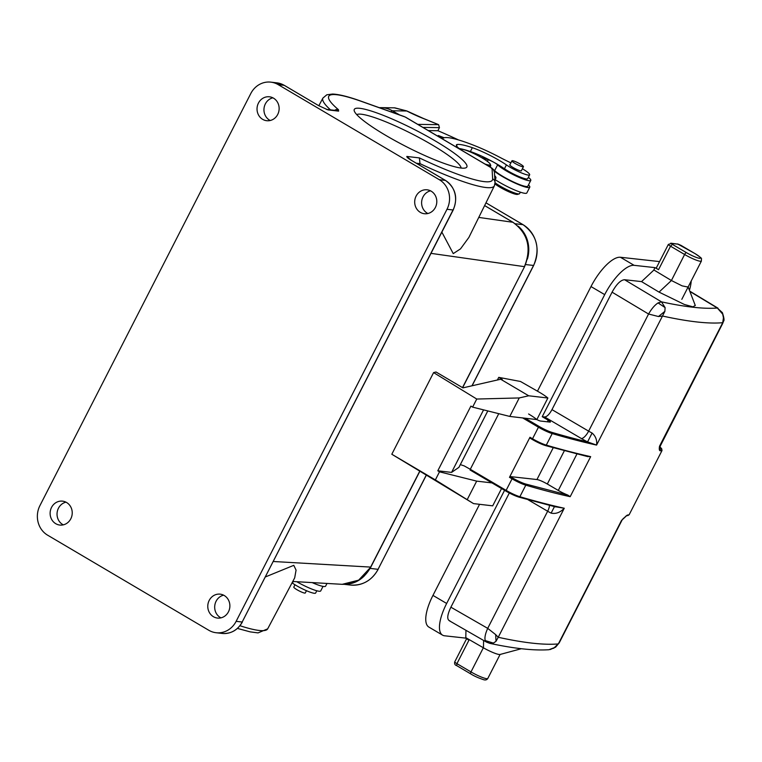 <?xml version="1.0" encoding="UTF-8"?>
<svg xmlns="http://www.w3.org/2000/svg" width="762" height="762" viewBox="0 0 762 762"><rect width="100%" height="100%" fill="white"/><g stroke="black" fill="none" stroke-linecap="round" stroke-linejoin="round"><path stroke-width="1.14" d="M296.761 581.711A19.25 2.886 27.1 0 0 297.361 582.054A19.25 2.886 27.1 0 0 319.602 591.274A19.25 2.886 27.1 0 0 320.726 590.912L323.031 586.388M292.037 582.854A28.442 4.258 -152.9 0 1 292.418 583.111A15.316 2.296 27.1 0 0 314.725 593.322A15.316 2.296 27.1 0 0 315.649 593.036L316.802 590.779M312.163 582.597A21.441 3.21 27.1 0 0 324.679 586.53A21.441 3.21 27.1 0 0 325.622 586.13L326.993 583.444M394.411 107.842L406.765 110.995A33.69 5.048 27.1 0 0 423.863 118.71L438.607 124.673L417.776 124.377M422.9 127.406L439.445 127.635L438.607 124.673L423.472 118.481A4.372 2.496 111.1 0 1 423.863 118.71M428.292 130.578L437.874 130.721L439.445 127.635M520.351 192.167L519.598 193.634A15.316 2.296 -152.9 0 1 519.284 193.862A15.316 2.296 -152.9 0 1 506.273 189.376A15.316 2.296 27.1 0 1 495.052 182.775M494.976 183.937A14.002 2.096 27.1 0 0 505.654 190.29A14.002 2.096 27.1 0 0 517.55 194.396L519.284 193.862M528.476 184.928A21.441 3.21 -152.9 0 1 529.781 187.176A21.441 3.21 -152.9 0 1 528.828 187.576A21.441 3.21 -152.9 0 1 512.693 181.985A21.441 3.21 -152.9 0 1 494.224 171.05M495.129 179.622A21.441 3.21 27.1 0 0 525.875 193.358A21.441 3.21 27.1 0 0 526.828 192.957L529.781 187.176M528.39 177.308A19.25 2.886 -152.9 0 1 530.79 180.404L527.828 186.185A19.25 2.886 -152.9 0 1 513.197 181.851A19.25 2.886 -152.9 0 1 494.662 170.602A6.563 0.981 27.1 0 0 493.614 169.755M437.883 130.702A113.757 17.031 -152.9 0 1 458.495 139.932M530.79 180.404A19.25 2.886 -152.9 0 1 529.666 180.775A19.25 2.886 -152.9 0 1 513.636 174.85A19.25 2.886 -152.9 0 1 497.624 164.83A6.563 0.981 27.1 0 0 494.548 162.687A28.442 4.258 -152.9 0 1 504.454 168.754A15.316 2.296 27.1 0 0 518.846 176.489A15.316 2.296 27.1 0 0 527.685 178.679L529.657 174.822A15.316 2.296 -152.9 0 1 528.733 175.117A15.316 2.296 -152.9 0 1 506.425 164.906A28.442 4.258 27.1 0 0 472.335 147.676A53.197 7.963 27.1 0 0 458.6 144.409A53.197 7.963 27.1 0 0 457.267 144.466A24.06 3.6 27.1 0 0 456.419 144.894A24.06 3.6 27.1 0 0 460.277 149.457M459.076 148.495A53.197 7.963 -152.9 0 1 470.364 151.533A28.442 4.258 -152.9 0 1 493.043 161.858A6.563 0.981 27.1 0 0 488.232 159.734L481.232 157.439M494.633 175.536A30.623 4.582 -152.9 0 1 495.891 178.137A30.623 4.582 -152.9 0 1 494.824 178.689M439.655 137.284A73.724 11.039 -152.9 0 1 441.741 137.684L442.903 138.398M444.198 137.76L438.255 135.522L440.103 136.665A75.905 11.363 27.1 0 0 437.902 136.255M439.779 137.303L440.103 136.665M522.38 168.735A15.316 2.296 -152.9 0 1 529.657 174.822M442.655 139.055A43.748 6.553 -152.9 0 1 442.77 138.598A43.748 6.553 -152.9 0 1 443.198 138.16A67.637 10.125 -152.9 0 1 446.627 137.56A67.637 10.125 -152.9 0 1 476.917 146.561A43.748 6.553 -152.9 0 1 499.605 157.22A43.748 6.553 27.1 0 0 510.892 162.858M509.959 164.687A6.563 0.981 27.1 0 0 509.778 164.792A6.563 0.981 27.1 0 0 514.302 168.202A6.563 0.981 27.1 0 0 521.065 170.898A6.563 0.981 27.1 0 0 521.465 170.774A6.563 0.981 27.1 0 0 521.446 170.564M491.414 168.326L492.023 168.24L492.643 178.832A4.372 4.305 176.6 0 1 495.043 182.423L494.376 185.833L468.887 237.42L460.515 248.869L453.247 253.622L441.874 232.143M419.338 165.011L420.005 163.659L419.386 157.905L406.841 156.448C406.679 157.096 408.07 158.325 411.032 160.144L445.37 180.404A21.879 20.069 96.6 0 1 453.028 209.988L453.228 209.95C458.162 197.72 455.59 187.881 445.494 180.442A2.191 0.81 120.5 0 0 445.37 180.404L439.322 179.699A21.879 20.069 96.6 0 1 446.989 209.283L453.028 209.988L242.173 622.03L453.228 209.95M431.016 253.365L524.399 266.652C531.828 248.193 527.999 233.401 512.902 222.275L478.774 217.418M342.205 584.321L358.654 580.158L370.837 567.052C364.303 578.72 354.759 584.473 342.205 584.321L292.76 581.482M518.255 226.247A30.185 27.699 96.6 0 1 527.399 259.07M364.617 575.586A30.185 27.699 96.6 0 1 347.51 584.13M356.768 114.643A58.845 8.811 -152.9 0 1 432.245 144.99A58.845 8.811 -152.9 0 1 461.134 168.05M435.969 141.351A63.217 9.468 -152.9 0 1 465.544 167.935A63.217 9.468 -152.9 0 1 385.162 135.026A63.217 9.468 -152.9 0 1 354.282 110.995A63.217 9.468 -152.9 0 1 379.171 113.767A63.217 9.468 -152.9 0 1 435.969 141.351M318.545 105.575L327.917 109.88L318.545 105.575L284.207 85.325L278.159 84.62L439.322 179.699M446.989 209.283L236.134 621.335A21.879 20.069 96.6 0 1 216.084 632.727A21.879 20.069 96.6 0 1 208.759 630.25L47.596 535.172A21.879 20.069 96.6 0 1 39.938 505.587L250.793 93.535A21.879 20.069 96.6 0 1 270.834 82.144A21.879 20.069 96.6 0 1 278.159 84.62M265.443 576.92L293.78 565.337L296.066 570.119L294.694 577.844L267.672 628.85L258.061 632.898L250.241 631.879L237.43 628.431M427.882 213.512A12.03 11.039 96.6 0 1 423.024 196.891A12.03 11.039 96.6 0 1 430.52 190.824M220.97 617.858A12.03 11.039 96.6 0 1 216.103 601.228A12.03 11.039 96.6 0 1 223.609 595.17M445.494 180.442L411.156 160.182L406.841 156.448A4.372 4.01 -83.4 0 1 408.537 158.42M404.289 116.615L405.67 117.243L404.289 116.615M491.957 168.154L493.728 169.936L494.433 172.088L493.233 169.307M494.443 172.298L495.043 182.423M326.812 109.433L337.147 110.633A4.372 4.01 96.6 0 1 338.614 111.128L338.471 109.699A91.935 13.764 -152.9 0 1 336.947 94.755A91.935 13.764 -152.9 0 1 361.34 101.365L405.127 116.977L492.023 168.24L493.919 170.326M326.45 109.385L327.155 109.557L326.45 109.328M270.224 120.501A12.03 11.039 96.6 0 1 265.367 103.88A12.03 11.039 96.6 0 1 272.863 97.822M63.313 524.847A12.03 11.039 96.6 0 1 58.455 508.225A12.03 11.039 96.6 0 1 65.951 502.158M318.745 105.699L284.331 85.363A2.191 0.81 120.5 0 0 284.207 85.325A21.879 20.069 -83.4 0 0 276.882 82.848L270.834 82.144M258.451 103.07A12.03 11.039 -83.4 0 0 266.7 120.71A12.03 11.039 -83.4 0 0 277.72 114.443A12.03 11.039 -83.4 0 0 269.481 96.803A12.03 11.039 -83.4 0 0 258.451 103.07M51.54 507.416A12.03 11.039 -83.4 0 0 59.788 525.056A12.03 11.039 -83.4 0 0 70.809 518.789A12.03 11.039 -83.4 0 0 62.57 501.148A12.03 11.039 -83.4 0 0 51.54 507.416M209.198 600.427A12.03 11.039 -83.4 0 0 217.437 618.058A12.03 11.039 -83.4 0 0 228.467 611.791A12.03 11.039 -83.4 0 0 220.228 594.16A12.03 11.039 -83.4 0 0 209.198 600.427M416.109 196.082A12.03 11.039 -83.4 0 0 424.358 213.722A12.03 11.039 -83.4 0 0 435.378 207.455A12.03 11.039 -83.4 0 0 427.139 189.814A12.03 11.039 -83.4 0 0 416.109 196.082M511.931 160.896A6.458 0.962 -152.9 0 1 511.95 160.801A6.458 0.962 -152.9 0 1 517.846 162.735A6.458 0.962 -152.9 0 1 523.446 166.583A6.458 0.962 -152.9 0 1 523.437 166.678A6.458 0.962 -152.9 0 1 517.531 164.744A6.458 0.962 -152.9 0 1 511.931 160.896M484.975 164.02A16.621 2.486 27.1 0 0 490.328 164.325L490.718 165.468A17.497 2.619 -152.9 0 1 490.718 165.916A17.497 2.619 -152.9 0 1 488.528 166.116M490.328 164.325A16.621 2.486 27.1 0 0 480.908 157.248A16.621 2.486 27.1 0 0 461.077 149.352A16.621 2.486 27.1 0 0 460.696 149.695M423.472 118.481L406.775 110.938L394.783 107.842L380.905 107.642A26.251 24.841 90.8 0 1 392.354 110.785A4.372 1.257 119.7 0 0 390.868 111.804M294.989 584.768L293.799 587.092A6.458 0.962 27.1 0 0 297.199 589.855A6.458 0.962 27.1 0 0 303.705 592.855A6.458 0.962 27.1 0 0 305.286 592.979L306.457 590.693M391.811 454.247L473.535 503.606L435.369 479.908L391.811 454.247L433.597 372.599L436.016 371.989L462.925 387.868L500.682 379.247L528.704 395.783L519.246 397.945L509.788 416.433L472.611 407.127L476.755 399.04L433.597 372.599M435.369 479.908L439.503 471.821L437.798 470.792L470.897 406.098L472.611 407.127M476.755 399.04L519.246 397.945M497.405 380L498.748 377.361L520.475 381.476L539.629 392.411A21.003 3.143 -152.9 0 1 547.878 398.012L528.704 395.783M501.558 488.537L492.7 505.844L473.535 503.606M460.334 464.61L464.201 465.896L470.297 469.297L470.097 470.002L505.987 491.128M439.503 471.821L476.679 481.127L492.004 482.908M483.575 409.87L451.571 472.402L437.798 470.792M451.571 472.402L458.905 467.363A6.563 0.981 27.1 0 0 458.962 467.297A6.563 0.981 27.1 0 0 458.981 467.22M470.068 470.002L506.025 491.166L519.065 497.176A0.876 0.676 -73.7 0 1 518.912 497.11A12.249 1.838 27.1 0 1 506.073 491.185L506.13 490.376L470.297 469.287L498.758 413.671M665.093 307.581L664.874 311.344L658.482 316.525L662.607 316.049A542.22 81.191 -152.9 0 0 695.801 321.831A542.22 81.191 27.1 0 0 697.078 321.983A542.22 81.191 27.1 0 0 722.719 322.697L723.443 317.783L722.405 312.677L717.337 308.019A531.257 81.22 -152.4 0 1 661.492 301.847L658.054 302.914L665.093 307.581L661.492 301.847L624.583 279.73C620.668 279.997 616.496 284.15 612.077 292.179L551.974 409.632C549.373 414.366 546.926 416.804 544.62 416.957L542.23 416.7L548.221 420.214A4.372 0.657 27.1 0 1 550.393 422.015A4.372 0.657 27.1 0 1 550.012 422.091L540.62 421.053A4.372 0.657 27.1 0 1 536.848 419.586L509.788 416.433M536.858 419.586A21.003 3.143 27.1 0 0 528.59 413.976M476.679 481.127L467.22 499.615M528.085 499.767L547.649 511.235A10.935 1.638 27.1 0 0 551.116 513.131L551.116 513.131C555.831 514.14 560.213 512.512 564.261 508.244L554.479 506.606M664.874 311.344L596.579 445.084C597.198 440.265 595.713 436.255 592.103 433.035L587.578 441.912L596.579 445.084A542.22 81.191 -152.9 0 1 552.202 433.568L546.287 445.122A542.22 81.191 27.1 0 0 590.664 456.638L570.176 496.691A542.22 81.191 -152.9 0 1 525.79 485.165L519.884 496.719A13.125 1.962 -152.9 0 1 506.13 490.376L512.045 478.822L509.483 477.317L529.971 437.264L529.876 438.055L532.4 439.531M548.926 649.719C533.905 650.738 514.169 648.605 489.737 643.338L493.385 643.09L496.014 641.309L498.234 637.28A542.22 81.191 27.1 0 0 531.428 643.052L532.714 643.195M555.669 647.138L548.964 649.71M550.116 649.576L555.66 647.119M532.705 643.195A542.22 81.191 -152.9 0 0 558.346 643.919L621.516 520.465L626.316 515.769A1.314 1.267 82.1 0 0 627.24 515.102L621.516 520.465A10.935 1.638 27.1 0 0 621.954 520.265L559.194 642.909L553.612 648.348M496.014 641.309L495.671 634.613L487.709 628.355C485.242 633.889 484.422 637.965 485.27 640.585L487.261 642.328M493.385 643.09L485.27 640.585M549.469 505.425A8.753 3.105 120.4 0 1 547.649 511.235L487.709 628.355L450.885 607.19C447.046 615.286 446.751 619.868 449.98 620.925M486.175 641.918L449.323 620.754M465.944 630.298L465.811 637.661L483.47 647.833A13.125 1.924 26.6 0 0 500.024 654.482L521.379 648.71M465.82 637.365L465.449 638.089L468.954 640.156L456.933 663.645L470.992 671.922L483.356 647.767M504.568 490.309L446.656 603.466A35.004 12.697 -59.5 0 0 442.56 635.137A35.004 12.697 -59.5 0 0 444.541 635.784L465.449 638.089M450.885 607.19L509.321 492.995M691.21 280.978A35.004 12.697 -59.5 0 1 689.419 290.246M695.258 305.4L693.02 306.867L684.352 304.457L659.044 292.113L641.556 281.607L624.583 279.73M689.896 291.475L717.337 308.019L722.49 313.906M658.482 316.525L648.567 314.02C651.5 308.877 654.663 305.171 658.054 302.914M536.848 419.586L547.878 398.012M498.748 377.361L502.253 379.428L500.682 379.247M659.578 261.585L620.411 257.261A35.004 12.697 120.5 0 0 590.998 286.56L537.477 391.144M479.565 504.311L432.959 595.398A35.004 12.697 120.5 0 0 428.854 627.069L442.56 635.137M542.23 416.7L604.704 294.627A35.004 12.697 -59.5 0 1 634.117 265.328L655.015 267.633L658.52 269.7A4.372 0.657 27.1 0 1 656.339 267.9L668.36 244.412A4.372 0.657 27.1 0 0 670.541 246.202L658.52 269.7M653.691 270.234L655.015 267.633M688.067 287.083L682.104 285.864L671.417 280.511L684.609 254.489L670.541 246.202L672.389 244.383L671.484 243.44L668.36 244.412M659.044 292.113L671.417 280.511L653.939 270.005L641.556 281.607M545.335 445.503L587.988 456.676L545.478 445.579L532.486 439.579A12.249 1.838 27.1 0 0 545.335 445.503L546.287 445.122L545.335 445.503M587.445 456.524L590.664 456.638M509.483 477.317L510.216 476.583L536.953 479.536C539.41 480.003 542.868 481.498 547.326 484.013L558.289 490.442A10.935 1.638 27.1 0 0 567.738 495.033L525.618 484.013A12.249 1.838 -152.9 0 1 512.778 478.088L512.045 478.822A13.125 1.962 27.1 0 0 525.79 485.165L525.618 484.013M570.176 496.691L567.738 495.033M723.443 317.783L723.605 320.869L722.767 323.298L659.559 447.437L659.549 446.151C659.044 448.942 659.244 450.494 660.149 450.79A1.314 1.267 -97.9 0 0 659.616 449.018L659.549 449.056M722.719 322.697L659.549 446.151A10.935 1.638 -152.9 0 0 659.987 445.941M627.24 515.102A542.22 81.191 27.1 0 0 629.117 514.807L662.026 450.504L661.406 448.742A540.906 80.991 -152.9 0 1 659.616 449.018A15.316 2.296 27.1 0 0 659.54 448.961M661.873 449.123L659.711 446.627M629.117 514.807L627.317 515.36M622.554 519.408L623.526 518.227M551.116 513.131L554.45 506.635M555.708 506.93L519.065 497.176A0.876 0.676 -73.7 0 0 519.884 496.719A542.22 81.191 -152.9 0 0 564.261 508.244L498.234 637.28L495.671 634.613M592.103 433.035L592.103 433.035A10.935 1.638 27.1 0 1 588.635 431.14L648.567 314.02L612.077 292.179M293.237 581.511L292.418 583.111M399.612 114.919L392.354 110.785L406.765 110.995M497.624 164.83L494.662 170.602M493.043 161.858A6.563 0.981 -152.9 0 1 493.814 162.277A6.563 0.981 -152.9 0 1 494.548 162.687M488.232 159.734L487.385 161.392M472.335 147.676L470.364 151.533M506.425 164.906L504.454 168.754M457.267 144.466L456.562 145.837M484.622 205.588L512.902 222.275A2.191 0.81 120.5 0 1 512.95 222.285A2.191 0.81 120.5 0 1 513.017 222.314A2.191 0.81 120.5 0 1 513.112 222.39M494.376 185.833A96.317 14.421 -152.9 0 1 485.746 187.49A96.317 14.421 -152.9 0 1 420.005 163.659L416.319 163.23M484.632 205.559L513.017 222.314C528.142 233.467 532 248.231 524.58 266.614L462.505 387.61M273.329 561.499L370.656 567.09L419.891 470.887M515.226 223.752L522.961 224.657L485.975 202.835L523.037 224.676C536.934 234.925 540.477 248.526 533.657 265.462L472.088 385.772M471.973 385.801L533.533 265.49A30.185 27.699 -83.4 0 0 522.961 224.657A1.314 0.486 -59.5 0 1 523.037 224.676M344.5 584.359L350.396 585.045A30.185 27.699 -83.4 0 0 378.057 569.319L370.113 568.395M533.657 265.462L525.551 264.557M426.425 475.002L378.057 569.319L426.349 474.955M350.396 585.045C362.502 585.835 371.77 580.587 378.171 569.3L378.123 569.195M338.614 111.128L327.917 109.88A4.372 4.01 96.6 0 0 326.946 109.48M492.643 178.832A91.935 13.764 -152.9 0 1 484.184 181.623A91.935 13.764 -152.9 0 1 419.386 157.905M239.973 625.726A96.317 14.421 27.1 0 0 259.07 630.45A96.317 14.421 27.1 0 0 267.672 628.85M330.47 109.852A96.317 14.421 -152.9 0 1 322.897 98.088L318.849 105.728M334.661 110.338A4.372 3.629 -49.9 0 1 338.471 109.699M404.26 116.586L360.836 101.098A4.372 2.848 109.6 0 1 361.34 101.365M284.436 85.458A2.191 0.81 120.5 0 0 284.331 85.363L276.882 82.848M236.134 621.335L242.173 622.03A21.879 20.069 96.6 0 1 222.133 633.432C230.981 633.994 237.725 630.184 242.373 622.002M483.603 640.432L483.47 647.833M551.974 409.632L588.635 431.14A8.753 3.105 120.4 0 1 581.339 438.502A19.688 2.953 27.1 0 0 587.578 441.912A541.344 81.058 -152.9 0 1 552.021 432.406A0.876 0.676 106.3 0 1 552.202 433.568A13.125 1.962 27.1 0 1 538.448 427.215L539.182 426.482L525.132 418.214M552.021 432.406A12.249 1.838 -152.9 0 1 539.182 426.482M544.62 416.957L581.339 438.502M548.221 420.214L547.402 421.805M432.959 595.398L446.656 603.466M604.704 294.627L590.998 286.56M620.411 257.261L634.117 265.328M681.819 299.323L701.411 261.033A13.125 1.962 -152.9 0 1 684.609 254.489A2.191 0.791 120.5 0 1 686.448 252.651L672.389 244.383M701.411 261.033C700.973 257.546 703.831 259.68 695.106 253.641A2.191 0.791 120.5 0 0 694.982 253.594A10.935 1.638 -152.9 0 1 699.497 258.299A10.935 1.638 -152.9 0 1 686.448 252.651M671.484 243.44L678.313 244.192L670.741 243.192M678.313 244.192L681.142 245.45M680.923 245.326L694.982 253.594M522.665 417.928L538.448 427.215L532.533 438.769A13.125 1.962 27.1 0 0 546.287 445.122M529.971 437.264L532.533 438.769L532.438 439.56L529.876 438.055M576.901 454.057L558.289 490.442M564.309 450.837L547.326 484.013M553.202 447.789L536.953 479.536M510.216 476.583L512.778 478.088M662.026 450.504A542.22 81.191 -152.9 0 1 660.149 450.79M487.794 678.466C486.813 680.009 485.223 680.352 483.041 679.504C478.06 677.809 473.954 675.942 470.735 673.903A2.191 0.791 120.5 0 1 470.992 671.922A13.125 1.962 27.1 0 0 486.623 678.685A13.125 1.962 27.1 0 0 487.794 678.466L500.082 654.472M454.743 661.854A4.372 0.657 -152.9 0 0 456.933 663.645L456.686 665.626L470.735 673.903A2.191 0.791 120.5 0 0 470.859 673.941M487.785 410.928L458.905 467.363M524.58 266.614L462.629 387.687M420.014 470.954L370.837 567.052M360.836 101.098C348.52 96.679 339.09 94.326 332.565 94.04L326.822 94.783L322.897 98.088M491.947 168.135L405.708 117.253M222.133 633.432L216.084 632.727M511.95 160.801L509.797 165.002M523.437 166.678L521.284 170.879M490.718 165.916L490.128 167.059M461.077 149.352L460.438 149.552M494.9 180.07L495.891 178.137M380.905 107.642L379.286 107.671M489.804 643.347L486.375 642.052M695.296 305.514L688.048 286.683M677.58 243.945L695.106 253.641M717.995 308.181L689.781 291.16M723.567 321.116C724.443 320.65 724.052 317.84 722.405 312.677M659.425 449.056L659.559 447.437M661.864 449.104L659.759 446.475M626.297 515.779L628.164 515.493M621.954 520.265L622.516 519.436M555.584 647.176L559.213 642.871M466.573 638.756L454.752 661.845C454.295 663.845 454.933 665.112 456.686 665.626M458.962 467.297L487.804 410.928"/></g></svg>
